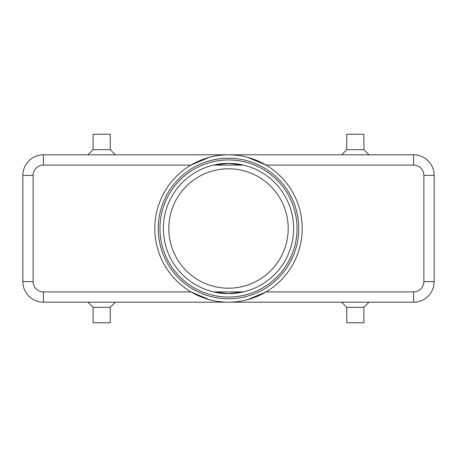 <?xml version="1.0" encoding="UTF-8"?>
<svg xmlns="http://www.w3.org/2000/svg" width="457" height="457" viewBox="0 0 457 457"><rect width="100%" height="100%" fill="white"/><g stroke="black" fill="none" stroke-linecap="round" stroke-linejoin="round"><path stroke-width="0.69" d="M213.659 165.091A65.123 65.123 0 0 1 243.341 165.091L228.5 163.377L213.659 165.091A65.123 65.123 0 0 0 213.659 291.909L228.5 293.623A65.123 65.123 0 0 1 213.659 291.909L243.341 291.909A65.123 65.123 0 0 1 228.5 293.623L243.341 291.909A65.123 65.123 0 0 0 243.341 165.091L213.659 165.091M43.415 154.809A20.565 20.565 0 0 0 22.85 175.374L22.85 281.626A20.565 20.565 0 0 0 43.415 302.191L413.585 302.191A20.565 20.565 0 0 0 434.15 281.626L434.15 175.374A20.565 20.565 0 0 0 413.585 154.809L43.415 154.809A20.565 20.565 0 0 0 28.871 160.83A20.565 20.565 0 0 1 43.415 154.809L43.415 165.091L190.952 165.091L209.3 157.351M363.886 307.333L363.886 322.756L346.749 322.756L346.749 307.333L363.886 307.333L369.028 302.191M110.251 307.333L93.114 307.333L93.114 322.756L110.251 322.756L110.251 307.333L115.393 302.191M346.749 149.668L363.886 149.668L363.886 134.244L346.749 134.244L346.749 149.668L341.608 154.809M93.114 149.668L93.114 134.244L110.251 134.244L110.251 149.668L93.114 149.668L87.973 154.809M228.5 288.207A59.707 59.707 0 0 1 168.793 228.5A59.707 59.707 0 0 1 228.5 168.793A59.707 59.707 0 0 1 288.207 228.5A59.707 59.707 0 0 1 228.5 288.207M247.7 157.351L266.048 165.091L413.585 165.091A10.283 10.283 0 0 1 423.868 175.374L423.868 281.626A10.283 10.283 0 0 1 413.585 291.909L266.048 291.909L247.7 299.649M209.3 299.649L190.952 291.909L43.415 291.909A10.283 10.283 0 0 1 33.133 281.626L22.85 281.626M228.5 154.809A73.691 73.691 0 0 1 302.191 228.5A73.691 73.691 0 0 1 228.5 302.191A73.691 73.691 0 0 1 154.809 228.5A73.691 73.691 0 0 1 228.5 154.809M228.5 297.05A68.55 68.55 0 0 1 159.95 228.5A68.55 68.55 0 0 1 228.5 159.95A68.55 68.55 0 0 1 297.05 228.5A68.55 68.55 0 0 1 228.5 297.05M228.5 298.764A70.264 70.264 0 0 1 158.236 228.5A70.264 70.264 0 0 1 228.5 158.236A70.264 70.264 0 0 1 298.764 228.5A70.264 70.264 0 0 1 228.5 298.764M423.868 175.374L434.15 175.374A20.565 20.565 0 0 0 413.585 154.809L413.585 165.091M28.871 296.17A20.565 20.565 0 0 0 43.415 302.191L43.415 291.909M413.585 291.909L413.585 302.191A20.565 20.565 0 0 0 428.129 296.17M434.15 281.626L423.868 281.626M33.133 281.626L33.133 175.374L22.85 175.374M33.133 175.374A10.283 10.283 0 0 1 43.415 165.091M110.251 149.668L115.393 154.809M369.028 154.809L363.886 149.668M87.973 302.191L93.114 307.333M346.749 307.333L341.608 302.191"/></g></svg>
